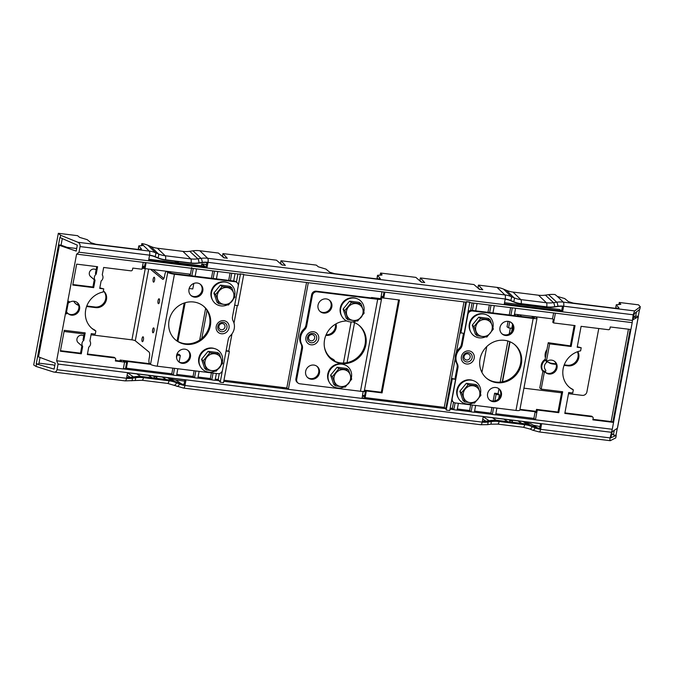 <?xml version="1.0" encoding="UTF-8"?>
<svg xmlns="http://www.w3.org/2000/svg" width="674" height="674" viewBox="0 0 674 674"><rect width="100%" height="100%" fill="white"/><g stroke="black" fill="none" stroke-linecap="round" stroke-linejoin="round"><path stroke-width="1.01" d="M463.569 397.315A8.711 8.113 129.2 0 0 474.083 402.041A8.711 8.113 129.2 0 0 479.492 391.013A8.711 8.113 129.2 0 0 468.978 386.286A8.711 8.113 129.2 0 0 463.569 397.315M463.367 397.357L464.765 401.915L474.437 403.178L480.95 395.217L477.782 385.991L468.11 384.728L461.606 392.689L463.367 397.357M468.11 384.728L466.349 383.295L476.021 384.559L477.782 385.991M466.349 383.295L459.845 391.257L463.013 400.482L464.765 401.915M459.845 391.257L461.606 392.689M458.522 398.46L458.067 397.635A11.955 11.129 -50.8 0 1 464.656 380.608A11.955 11.129 -50.8 0 1 472.247 380.279L473.14 380.557A12.326 11.475 129.2 0 0 465.313 380.903A12.326 11.475 129.2 0 0 458.522 398.46A12.326 11.475 129.2 0 0 472.541 403.178A12.326 11.475 129.2 0 0 472.828 403.06M480.503 393.658A12.326 11.475 129.2 0 0 473.14 380.557M377.684 299.29L360.472 391.265L299.82 383.784A4.111 3.825 -50.8 0 1 296.695 379.336L302.415 348.787A6.85 6.378 -50.8 0 0 301.792 344.515A12.326 11.475 -50.8 0 1 304.555 329.788A6.85 6.378 -50.8 0 0 306.704 325.862L312.416 295.305A4.111 3.825 -50.8 0 1 317.033 291.817L377.684 299.29A5.476 1.011 10.6 0 0 381.518 299.037A5.476 1.011 10.6 0 0 381.299 298.666L380.785 298.245M376.648 298.152A4.111 1.297 -83 0 0 376.421 298.599M306.704 325.862L305.929 325.23L311.649 294.673A4.111 3.825 -50.8 0 1 316.258 291.185L376.909 298.658A2.738 0.505 10.6 0 0 378.83 298.531A2.738 0.505 10.6 0 0 378.788 298.422M360.472 391.265A5.476 1.011 10.6 0 0 364.314 391.004L381.518 299.037M352.687 321.928A21.913 20.405 -50.8 0 1 359.074 325.365A21.913 20.405 -50.8 0 1 365.856 344.877A21.913 20.405 -50.8 0 1 352.03 361.972A21.913 20.405 -50.8 0 1 331.338 359.309A21.913 20.405 -50.8 0 1 324.556 339.789A21.913 20.405 -50.8 0 1 346.883 321.009M319.468 373.008A7.33 6.824 -50.8 0 1 314.842 378.721A7.33 6.824 -50.8 0 1 307.925 377.828A7.33 6.824 -50.8 0 1 305.659 371.307A7.33 6.824 -50.8 0 1 310.276 365.586A7.33 6.824 -50.8 0 1 317.193 366.479A7.33 6.824 -50.8 0 1 319.468 373.008M331.844 306.839A7.33 6.824 -50.8 0 1 327.227 312.559A7.33 6.824 -50.8 0 1 320.31 311.666A7.33 6.824 -50.8 0 1 318.035 305.137A7.33 6.824 -50.8 0 1 322.661 299.424A7.33 6.824 -50.8 0 1 329.578 300.318A7.33 6.824 -50.8 0 1 331.844 306.839M297.967 383.001L297.192 382.36A4.111 3.825 -50.8 0 1 295.92 378.704L301.64 348.146A6.85 6.378 -50.8 0 0 301.017 343.883A12.326 11.475 -50.8 0 1 303.78 329.156A6.85 6.378 -50.8 0 0 305.929 325.23M358.678 325.053A21.913 20.405 -50.8 0 1 365.081 344.246A21.913 20.405 -50.8 0 1 330.959 358.989M316.797 366.176A7.33 6.824 -50.8 0 1 318.692 372.377A7.33 6.824 -50.8 0 1 307.546 377.499M329.182 300.014A7.33 6.824 -50.8 0 1 331.069 306.207A7.33 6.824 -50.8 0 1 319.931 311.337M314.648 338.095A3.218 2.999 129.2 0 0 312.197 334.607A3.218 2.999 129.2 0 0 308.582 337.345A3.218 2.999 129.2 0 0 311.034 340.825A3.218 2.999 129.2 0 0 314.648 338.095M336.014 323.857A8.905 8.29 -50.8 0 1 336.174 327.8A8.905 8.29 -50.8 0 1 325.879 335.323M326.106 334.784A8.905 8.29 129.2 0 0 335.399 327.168A8.905 8.29 129.2 0 0 335.45 324.186M519.528 314.792L521.625 316.502M533.176 318.465L515.972 410.432L455.321 402.959A4.111 3.825 -50.8 0 1 452.187 398.511L457.907 367.953A6.85 6.378 -50.8 0 0 457.292 363.69A12.326 11.475 -50.8 0 1 460.047 348.955A6.85 6.378 -50.8 0 0 462.196 345.037L467.916 314.48A4.111 3.825 -50.8 0 1 472.533 310.984L533.176 318.465A5.476 1.011 10.6 0 0 537.018 318.212A5.476 1.011 10.6 0 0 536.79 317.833L535.83 317.05A4.111 1.297 -83 0 0 535.586 316.94L533.008 316.62A4.111 1.297 -83 0 0 531.921 317.774M468.245 311.683A4.111 3.825 -50.8 0 1 471.758 310.352L532.409 317.833A2.738 0.505 10.6 0 0 534.322 317.707A2.738 0.505 10.6 0 0 534.212 317.521L533.244 316.729A4.111 1.297 -83 0 0 533.008 316.62M516.941 314.472L519.039 316.182M515.972 410.432A5.476 1.011 10.6 0 0 519.806 410.18L537.018 318.212M523.925 388.173L561.577 392.816M568.511 393.675L582.285 395.368A4.111 3.825 129.2 0 0 586.902 391.88L598.765 328.516M547.448 361.424A9.588 8.931 129.2 0 0 548.189 362.115A9.588 8.931 129.2 0 0 552.52 363.952L556.202 364.398M564.045 365.367L568.005 365.856A9.588 8.931 129.2 0 0 577.155 361.584A9.588 8.931 129.2 0 0 577.845 351.617M546.959 349.545A9.588 8.931 129.2 0 0 545.401 357.835M547.81 361.786A9.588 8.931 129.2 0 0 551.753 363.32L556.05 363.842M564.239 364.853L567.238 365.224A9.588 8.931 129.2 0 0 576.11 361.323A9.588 8.931 129.2 0 0 577.449 351.761M521.347 364.053A21.913 20.405 -50.8 0 1 507.522 381.147A21.913 20.405 -50.8 0 1 486.839 378.476A21.913 20.405 -50.8 0 1 480.056 358.964A21.913 20.405 -50.8 0 1 493.882 341.87A21.913 20.405 -50.8 0 1 514.565 344.532A21.913 20.405 -50.8 0 1 521.347 364.053M501.414 395.436A7.33 6.824 -50.8 0 1 496.789 401.156A7.33 6.824 -50.8 0 1 489.872 400.263A7.33 6.824 -50.8 0 1 487.605 393.734A7.33 6.824 -50.8 0 1 492.231 388.022A7.33 6.824 -50.8 0 1 499.148 388.915A7.33 6.824 -50.8 0 1 501.414 395.436M513.799 329.274A7.33 6.824 -50.8 0 1 509.173 334.986A7.33 6.824 -50.8 0 1 502.256 334.102A7.33 6.824 -50.8 0 1 499.99 327.572A7.33 6.824 -50.8 0 1 504.615 321.86A7.33 6.824 -50.8 0 1 511.532 322.745A7.33 6.824 -50.8 0 1 513.799 329.274M453.459 402.167L452.684 401.536A4.111 3.825 -50.8 0 1 451.673 400.213M454.992 378.754L457.132 367.322A6.85 6.378 -50.8 0 0 456.517 363.059A12.326 11.475 -50.8 0 1 459.272 348.323A6.85 6.378 -50.8 0 0 461.42 344.406L463.476 333.419M514.178 344.22A21.913 20.405 -50.8 0 1 520.572 363.421A21.913 20.405 -50.8 0 1 486.451 378.156M498.743 388.612A7.33 6.824 -50.8 0 1 500.639 394.804A7.33 6.824 -50.8 0 1 489.501 399.935M511.128 322.45A7.33 6.824 -50.8 0 1 513.024 328.642A7.33 6.824 -50.8 0 1 501.886 333.765M470.14 357.262A3.218 2.999 129.2 0 0 467.689 353.783A3.218 2.999 129.2 0 0 464.074 356.512A3.218 2.999 129.2 0 0 466.526 360A3.218 2.999 129.2 0 0 470.14 357.262M91.049 334.801L131.927 339.848A2.738 0.505 10.6 0 1 135.28 340.791L149.021 352.022A4.111 1.297 97 0 1 149.443 356.942L149.131 358.593A4.111 1.297 97 0 0 149.552 363.513L150.521 364.305L167.733 272.338L166.764 271.546L169.343 271.858A4.111 1.297 97 0 0 169.107 271.757L166.52 271.437A4.111 1.297 97 0 1 166.764 271.546M150.462 269.288L162.645 279.238A4.111 1.297 97 0 0 162.889 279.348A4.111 1.297 97 0 0 164.549 276.222L164.86 274.562A4.111 1.297 97 0 1 166.52 271.437M158.053 300.663A2.469 0.775 97 0 1 159.056 298.784A2.469 0.775 97 0 1 159.452 301.8A2.469 0.775 97 0 1 158.449 303.679A2.469 0.775 97 0 1 158.053 300.663M152.61 329.771A2.469 0.775 97 0 1 153.605 327.901A2.469 0.775 97 0 1 154.001 330.917A2.469 0.775 97 0 1 153.006 332.788A2.469 0.775 97 0 1 152.61 329.771M142.02 338.668A2.469 0.775 97 0 1 143.014 336.789A2.469 0.775 97 0 1 143.41 339.806A2.469 0.775 97 0 1 142.416 341.684A2.469 0.775 97 0 1 142.02 338.668M153.167 279.12A2.469 0.775 97 0 1 154.161 277.241A2.469 0.775 97 0 1 154.557 280.258A2.469 0.775 97 0 1 153.554 282.136A2.469 0.775 97 0 1 153.167 279.12M153.04 269.608L163.858 278.438M235.091 281.715A4.111 3.825 -50.8 0 1 238.217 286.164L232.505 316.713A6.85 6.378 -50.8 0 0 233.12 320.976A12.326 11.475 -50.8 0 1 230.365 335.711A6.85 6.378 -50.8 0 0 228.208 339.637L222.496 370.186A4.111 3.825 -50.8 0 1 217.879 373.682L157.227 366.201L174.44 274.234L235.091 281.715L234.316 281.083L173.665 273.602A2.738 0.505 -169.4 0 1 170.311 272.65L169.343 271.858M84.124 333.95L64.064 331.482M157.227 366.201A5.476 1.011 -169.4 0 1 150.521 364.305M174.44 274.234A5.476 1.011 -169.4 0 1 167.733 272.338M144.463 266.929L142.45 266.685M144.565 266.407L142.551 266.154M86.592 306.502L95.708 307.622A9.588 8.931 129.2 0 0 105.708 301.868A9.588 8.931 129.2 0 0 103.51 290.941A9.588 8.931 129.2 0 0 103.375 290.831M73.752 301.227A9.588 8.931 129.2 0 0 75.892 303.881A9.588 8.931 129.2 0 0 78.706 305.389M75.513 303.553A9.588 8.931 129.2 0 0 78.572 304.934M95.708 307.622L94.941 306.99L86.778 305.988M94.941 306.99A9.588 8.931 129.2 0 0 104.731 301.64A9.588 8.931 129.2 0 0 103.366 290.873M169.064 320.613A21.913 20.405 -50.8 0 1 182.89 303.527A21.913 20.405 -50.8 0 1 203.573 306.19A21.913 20.405 -50.8 0 1 210.355 325.711A21.913 20.405 -50.8 0 1 196.53 342.796A21.913 20.405 -50.8 0 1 175.847 340.134A21.913 20.405 -50.8 0 1 169.064 320.613M188.998 289.23A7.33 6.824 -50.8 0 1 193.615 283.518A7.33 6.824 -50.8 0 1 200.532 284.403A7.33 6.824 -50.8 0 1 202.807 290.932A7.33 6.824 -50.8 0 1 198.181 296.644A7.33 6.824 -50.8 0 1 191.264 295.76A7.33 6.824 -50.8 0 1 188.998 289.23M176.613 355.392A7.33 6.824 -50.8 0 1 181.239 349.68A7.33 6.824 -50.8 0 1 188.156 350.573A7.33 6.824 -50.8 0 1 190.422 357.094A7.33 6.824 -50.8 0 1 185.797 362.814A7.33 6.824 -50.8 0 1 178.88 361.921A7.33 6.824 -50.8 0 1 176.613 355.392M234.316 281.083A4.111 3.825 -50.8 0 1 236.178 281.867L236.945 282.499M203.186 305.878A21.913 20.405 -50.8 0 1 209.58 325.079A21.913 20.405 -50.8 0 1 175.459 339.814M200.136 284.108A7.33 6.824 -50.8 0 1 202.032 290.3A7.33 6.824 -50.8 0 1 190.885 295.423M187.751 350.269A7.33 6.824 -50.8 0 1 189.647 356.462A7.33 6.824 -50.8 0 1 178.509 361.593M218.898 326.283A3.218 2.999 129.2 0 0 221.35 329.771A3.218 2.999 129.2 0 0 224.964 327.033A3.218 2.999 129.2 0 0 222.513 323.554A3.218 2.999 129.2 0 0 218.898 326.283M470.949 332.333L470.503 331.515A11.955 11.129 -50.8 0 1 477.091 314.488A11.955 11.129 -50.8 0 1 484.682 314.151L485.575 314.438A12.326 11.475 129.2 0 0 477.748 314.775A12.326 11.475 129.2 0 0 470.949 332.333A12.326 11.475 129.2 0 0 484.977 337.051A12.326 11.475 129.2 0 0 485.288 336.924M492.93 327.572A12.326 11.475 129.2 0 0 485.575 314.438M329.418 382.495L328.963 381.678A11.955 11.129 -50.8 0 1 335.551 364.642A11.955 11.129 -50.8 0 1 343.142 364.314L344.035 364.6A12.326 11.475 129.2 0 0 336.208 364.937A12.326 11.475 129.2 0 0 329.418 382.495A12.326 11.475 129.2 0 0 343.437 387.213A12.326 11.475 129.2 0 0 343.909 387.019M347.91 384.231A12.326 11.475 129.2 0 0 349.418 382.385M351.356 377.895A12.326 11.475 129.2 0 0 344.035 364.6M341.895 316.409L341.44 315.592A11.955 11.129 -50.8 0 1 348.028 298.565A11.955 11.129 -50.8 0 1 355.619 298.228L356.512 298.515A12.326 11.475 129.2 0 0 348.694 298.852A12.326 11.475 129.2 0 0 341.895 316.409A12.326 11.475 129.2 0 0 355.914 321.127A12.326 11.475 129.2 0 0 356.394 320.925M360.312 318.229A12.326 11.475 129.2 0 0 361.972 316.199M363.834 311.826A12.326 11.475 129.2 0 0 356.512 298.515M200.422 366.631L199.967 365.805A11.955 11.129 -50.8 0 1 206.556 348.778A11.955 11.129 -50.8 0 1 214.147 348.45L215.04 348.728A12.326 11.475 129.2 0 0 207.213 349.073A12.326 11.475 129.2 0 0 200.422 366.631A12.326 11.475 129.2 0 0 214.442 371.349A12.326 11.475 129.2 0 0 214.981 371.113M218.351 368.914A12.326 11.475 129.2 0 0 220.853 365.839M222.344 362.107A12.326 11.475 129.2 0 0 215.04 348.728M212.723 300.402L212.276 299.576A11.955 11.129 -50.8 0 1 218.865 282.549A11.955 11.129 -50.8 0 1 226.456 282.221L227.349 282.499A12.326 11.475 129.2 0 0 219.522 282.844A12.326 11.475 129.2 0 0 212.723 300.402A12.326 11.475 129.2 0 0 226.742 305.12A12.326 11.475 129.2 0 0 227.273 304.901M230.786 302.559A12.326 11.475 129.2 0 0 233.061 299.77M234.653 295.852A12.326 11.475 129.2 0 0 227.349 282.499M475.979 331.17A8.711 8.113 129.2 0 0 486.493 335.896A8.711 8.113 129.2 0 0 491.902 324.876A8.711 8.113 129.2 0 0 481.388 320.15A8.711 8.113 129.2 0 0 475.979 331.17M475.777 331.212L477.184 335.778L486.855 337.042L493.36 329.081L490.192 319.855L480.52 318.591L474.016 326.553L475.777 331.212M480.52 318.591L478.767 317.151L488.439 318.423L490.192 319.855M478.767 317.151L472.255 325.112L475.423 334.338L477.184 335.778M472.255 325.112L474.016 326.553M334.329 381.24A8.711 8.113 129.2 0 0 344.844 385.966A8.711 8.113 129.2 0 0 350.253 374.946A8.711 8.113 129.2 0 0 339.738 370.22A8.711 8.113 129.2 0 0 334.329 381.24M334.127 381.282L335.534 385.848L345.206 387.112L351.71 379.15L348.542 369.925L338.87 368.661L332.366 376.623L334.127 381.282M338.87 368.661L337.11 367.22L346.781 368.493L348.542 369.925M337.11 367.22L330.605 375.182L333.773 384.407L335.534 385.848M330.605 375.182L332.366 376.623M346.807 315.154A8.711 8.113 129.2 0 0 357.321 319.88A8.711 8.113 129.2 0 0 362.73 308.861A8.711 8.113 129.2 0 0 352.216 304.134A8.711 8.113 129.2 0 0 346.807 315.154M346.604 315.196L348.003 319.762L357.675 321.026L364.187 313.065L361.02 303.839L351.348 302.567L344.844 310.529L346.604 315.196M351.348 302.567L349.587 301.135L359.259 302.399L361.02 303.839M349.587 301.135L343.083 309.096L346.251 318.322L348.003 319.762M343.083 309.096L344.844 310.529M205.292 365.333A8.711 8.113 129.2 0 0 215.806 370.06A8.711 8.113 129.2 0 0 221.207 359.04A8.711 8.113 129.2 0 0 210.692 354.313A8.711 8.113 129.2 0 0 205.292 365.333M205.081 365.375L206.488 369.933L216.16 371.206L222.664 363.244L219.497 354.019L209.825 352.746L203.321 360.708L205.081 365.375M209.825 352.746L208.072 351.314L217.744 352.578L219.497 354.019M208.072 351.314L201.568 359.276L204.728 368.501L206.488 369.933M201.568 359.276L203.321 360.708M217.609 299.113A8.711 8.113 129.2 0 0 228.124 303.839A8.711 8.113 129.2 0 0 233.533 292.819A8.711 8.113 129.2 0 0 223.018 288.093A8.711 8.113 129.2 0 0 217.609 299.113M217.407 299.163L218.806 303.721L228.478 304.985L234.982 297.023L231.822 287.798L222.15 286.534L215.638 294.496L217.407 299.163M222.15 286.534L220.39 285.102L230.061 286.366L231.822 287.798M220.39 285.102L213.885 293.055L217.053 302.289L218.806 303.721M213.885 293.055L215.638 294.496M639.55 309.442L638.253 316.342A3.421 0.632 -169.4 0 1 638.362 316.553L617.477 428.133A3.421 0.632 -169.4 0 1 617.392 428.243L612.043 431.815L610.93 437.746L616.213 435.446L613.391 434.949L611.68 433.77M124.985 380.827A3.421 1.078 -83 0 0 125.153 380.886L53.667 372.031L36.059 366.445L36.522 363.977L54.114 369.099L55.226 363.16L38.502 356.875A3.421 0.632 -169.4 0 1 37.618 356.453L36.244 363.808L38.789 364.112L40.044 357.431M279.693 387.777L287.722 388.763L286.804 387.971L223.97 380.229M362.132 397.938L365.898 398.401L365.114 397.626L366.201 391.805L363.193 391.434M362.553 395.663L364.356 397.045L365.35 391.704M364.617 395.646L362.604 395.394M490.166 420.576L491.135 421.368L487.909 421.831A22.739 21.172 -50.8 0 1 482.222 421.899L483.216 416.599L541.626 423.803L540.641 429.102A22.739 21.172 -50.8 0 1 535.232 427.67L532.325 426.448A32.057 29.841 -50.8 0 0 524.709 424.426L523.74 423.634L498.179 420.483A32.057 29.841 129.2 0 0 490.166 420.576L486.94 421.039A22.739 21.172 129.2 0 1 482.357 421.216M523.74 423.634A32.057 29.841 -50.8 0 1 531.356 425.656L532.325 426.448M540.641 429.102L539.672 428.31A22.739 21.172 -50.8 0 1 534.263 426.878L531.356 425.656M539.672 428.31L540.54 423.668M178.627 383.026L175.712 381.804A32.057 29.841 129.2 0 0 168.096 379.791L142.534 376.64A32.057 29.841 129.2 0 0 134.522 376.732L135.491 377.516L132.264 377.979A22.739 21.172 -50.8 0 1 126.586 378.047L127.571 372.756L185.99 379.959L184.996 385.25A22.739 21.172 -50.8 0 1 179.596 383.818L178.627 383.026A22.739 21.172 129.2 0 0 184.027 384.458L184.895 379.824M126.712 377.364A22.739 21.172 129.2 0 0 131.304 377.196L134.522 376.732M123.401 368.501L127.175 368.973L126.383 368.198L127.47 362.368L124.463 361.997M125.516 368.762L126.619 362.267M616.744 308.456L615.8 307.234L616.272 304.732L620.813 304.328L619.288 302.466L638.514 304.833L640.3 306.746L634.638 310.925L633.156 314.766L632.195 322.635L612.27 429.271L610.113 437.906L540.599 429.33A22.983 21.391 -50.8 0 1 535.131 427.88L532.224 426.659A31.813 29.622 -50.8 0 0 524.658 424.662L499.105 421.511A31.813 29.622 -50.8 0 0 491.152 421.595L487.925 422.067A22.983 21.391 -50.8 0 1 482.18 422.126L184.954 385.486A22.983 21.391 -50.8 0 1 179.495 384.037L176.58 382.815A31.813 29.622 -50.8 0 0 169.022 380.81L143.461 377.659A31.813 29.622 -50.8 0 0 135.508 377.752L132.281 378.215A22.983 21.391 -50.8 0 1 126.543 378.283L57.02 369.706L58.074 364.078L56.641 360.767L76.592 254.132L239.506 274.183M179.596 383.818L175.712 381.804M168.096 379.791L169.064 380.574A32.057 29.841 -50.8 0 1 176.681 382.596M169.064 380.574L143.503 377.423L142.534 376.64M135.491 377.516A32.057 29.841 -50.8 0 1 143.503 377.423M524.709 424.426L499.148 421.275L498.179 420.483M491.135 421.368A32.057 29.841 -50.8 0 1 499.148 421.275M53.667 372.031C55.386 372.385 56.498 371.61 57.02 369.706M141.363 249.439L141.447 248.967L138.659 249.523L95.877 244.249L90.939 242.741L87.249 239.674L79.642 237.391L77.577 235.673L58.343 233.305L33.7 364.971L36.059 366.445M38.974 363.16L53.381 364.937L54.746 365.712M177.902 341.423L185.156 302.719M177.094 340.951L181.07 320.04L181.845 320.672M150.563 364.339L123.342 360.986L124.597 362.115L115.397 360.986L115.692 359.402A1.373 1.272 -50.8 0 0 115.271 358.18L114.496 357.549A1.373 1.272 -50.8 0 0 113.881 357.287L87.451 354.027M149.788 363.707L120.082 360.042L120.048 361.02M115.498 360.455L121.328 361.18L120.082 360.042M287.722 388.763L288.354 389.336L362.039 398.418L363.16 391.4M519.966 409.345L536.125 411.342M519.865 409.868L535.148 411.755L536.723 412.926L535.434 419.801L495.651 414.805M535.948 412.294L536.723 412.926L537.271 410.019L536.496 409.388L535.948 412.294M507.884 341.002L500.192 382.124M498.954 388.822L498.069 393.624L499.383 394.854L496.081 394.45L494.876 400.895M616.213 435.446L615.75 437.915L610.231 440.695L539.208 431.941A3.421 1.078 -83 0 0 540.599 429.33M610.358 440.67C609.877 440.745 609.793 439.827 610.113 437.906M537.549 427.931L533.319 425.184L539.992 426.6M512.248 422.219L512.501 420.896L511.6 420.104M184.996 385.25L184.027 384.458M154.026 378.055L154.27 376.732L156.857 377.044L155.964 376.252M156.857 377.044L156.604 378.375M512.501 420.896L509.915 420.576L509.67 421.899M509.915 420.576L509.022 419.784M507.766 421.663L503.891 419.152M154.27 376.732L153.377 375.94M152.122 377.819L148.246 375.308M124.597 362.115L123.308 368.981L56.641 360.767M177.843 368.745L176.571 375.553L173.269 375.148L171.811 373.792L126.383 368.198M172.864 368.13L171.811 373.792M535.341 419.7L533.892 418.436L535.148 411.755M533.892 418.436L495.853 413.743M491.936 407.467L490.874 413.137L492.332 414.485L495.634 414.889L496.915 408.082M498.676 398.671L499.383 394.854M492.332 414.485L493.612 407.677M493.132 401.089L494.606 393.203L496.081 394.45M490.874 413.137L474.58 411.123M470.663 404.847L469.601 410.508L471.067 411.865L474.37 412.269L475.642 405.462M471.067 411.865L472.339 405.057M469.601 410.508L457.334 409M453.509 402.209L452.355 408.385L453.821 409.733L457.124 410.146L458.396 403.338M453.821 409.733L455.093 402.917M452.355 408.385L450.198 408.115M451.572 378.308L455.59 379.31L452.288 378.906L446.205 409.961L445.876 408.756L451.572 378.308L452.288 378.906M446.441 410.129L449.743 410.542L455.59 379.31M222.378 370.649L220.213 382.242L223.515 382.647L229.362 351.415L226.178 350.514M220.213 382.242L218.191 379.513L219.294 373.59M215.301 379.159L218.191 379.513M216.362 373.497L215.09 380.305L211.788 379.892L213.06 373.084M211.383 372.882L210.322 378.544L211.788 379.892M198.055 377.027L210.322 378.544M199.116 371.366L197.844 378.173L194.542 377.769L195.814 370.961M194.137 370.751L193.076 376.421L194.542 377.769M176.782 374.407L193.076 376.421M179.115 361.963L180.32 355.518L179.006 354.288L177.001 354.044M180.32 355.518L177.018 355.105L176.546 357.641M174.541 368.341L173.269 375.148M84.343 332.779L83.045 339.688L83.829 340.286A4.516 4.204 129.2 0 0 82.683 346.411L81.916 345.745L80.526 353.176L60.475 350.699M83.736 336.023A4.347 4.044 129.2 0 0 76.962 338.946A4.347 4.044 129.2 0 0 78.235 342.754L81.883 345.897M115.271 358.18A1.373 1.272 -50.8 0 0 114.647 357.919L87.35 354.549L88.741 347.161A4.516 4.204 129.2 0 0 89.886 341.027L91.268 333.63L95.27 334.127L95.86 331.01L94.444 329.856A21.231 19.765 129.2 0 1 91.58 328.12M68.335 302.323L68.866 302.752A7.195 6.698 129.2 0 1 77.341 302.643A7.195 6.698 129.2 0 1 79.574 309.046A7.195 6.698 -50.8 0 1 75.033 314.657A7.195 6.698 -50.8 0 1 68.243 313.781A7.195 6.698 -50.8 0 1 67.046 312.475L66.515 312.045M76.946 302.34A7.195 6.698 129.2 0 1 78.799 308.414A7.195 6.698 -50.8 0 1 67.872 313.452M67.046 312.475L66.793 313.848L66.263 313.41M82.683 346.411L81.301 353.808L80.526 353.176M81.301 353.808L60.374 351.221L64.283 330.311L85.21 332.889L83.829 340.286M577.289 346.731L581.199 347.75L577.197 347.253L581.106 326.334L608.403 329.704A1.373 1.272 129.2 0 0 609.945 328.541L610.24 326.957L630.198 329.418L612.809 422.312L592.859 419.851L593.154 418.268A1.373 1.272 -50.8 0 0 592.732 417.046L591.957 416.414A1.373 1.272 -50.8 0 0 591.334 416.153L564.913 412.892M569.345 387.255A21.231 19.765 -50.8 0 0 572.546 389.243L573.313 389.875L572.731 392.993L568.73 392.504L564.812 413.415L592.109 416.785A1.373 1.272 -50.8 0 1 592.732 417.046M546.328 361.618L549.647 343.858L571.139 346.512L570.364 345.88L548.24 342.704L545.114 359.368L546.328 361.618A7.195 6.698 129.2 0 1 554.803 361.508A7.195 6.698 129.2 0 1 557.027 367.911A7.195 6.698 -50.8 0 1 552.495 373.522A7.195 6.698 -50.8 0 1 545.704 372.646A7.195 6.698 -50.8 0 1 544.508 371.34L543.733 370.708L543.522 371.812L542.89 371.29L539.764 387.954L541.18 389.109L562.672 391.754L558.754 412.673L557.979 412.041L536.496 409.388M554.407 361.205A7.195 6.698 129.2 0 1 556.252 367.279A7.195 6.698 -50.8 0 1 545.401 372.368A7.195 6.698 -50.8 0 1 545.333 372.318M547.558 360.843L547.355 361.938A5.291 4.929 129.2 0 0 545.797 370.237L545.401 372.368M561.796 391.645L557.979 412.041M558.754 412.673L537.271 410.019M533.319 425.184L530.842 423.794A24.904 23.186 -50.8 0 1 525.349 422.286L523.706 421.595M541.18 389.109L544.508 371.34M184.651 381.122L175.628 380.001A24.904 23.186 -50.8 0 1 169.705 378.434L168.062 377.743M494.606 393.203L498.069 393.624M229.362 351.415L226.085 351.011M206.471 264.528L201.804 263.947L204.854 266.23L148.819 259.229M76.676 248.521L64.038 246.962L76.204 251.082L77.308 245.151L59.876 237.509L58.503 244.864L61.056 245.159L62.278 238.63M206.96 267.873L207.954 262.582A22.739 21.172 -50.8 0 0 202.267 262.649L199.041 263.113A32.057 29.841 -50.8 0 1 191.028 263.205L165.475 260.054A32.057 29.841 -50.8 0 1 157.851 258.032L154.944 256.811A22.739 21.172 -50.8 0 0 149.544 255.379L148.55 260.669L206.96 267.873L205.991 267.081L148.676 260.021M562.605 311.725L563.599 306.434A22.739 21.172 -50.8 0 0 557.912 306.493L554.685 306.956A32.057 29.841 -50.8 0 1 546.673 307.049L521.112 303.898A32.057 29.841 -50.8 0 1 513.495 301.885L510.589 300.663A22.739 21.172 -50.8 0 0 505.18 299.231L504.194 304.522L562.605 311.725L561.636 310.933L504.312 303.864M633.501 317.176L636.804 317.58L633.021 319.737L634.124 313.798L639.837 309.214L640.3 306.746M504.531 302.702L559.378 309.467L561.669 310.765M384.854 292.145L383.91 297.192L383.161 296.56L384.003 292.036M561.636 310.933L562.495 306.325M205.991 267.081L206.859 262.472M146.123 262.708L145.18 267.755L144.43 267.123L145.272 262.607M201.459 265.809L201.804 263.947M58.343 233.305L60.601 235.268L77.948 242.286C79.574 243.137 80.273 244.561 80.063 246.574L79.01 252.211L76.701 254.149M141.447 248.967L138.81 245.867L143.351 245.462L141.826 243.6A27.398 25.511 129.2 0 1 147.909 245.269L150.824 246.49L158.449 253.963A28.392 26.429 129.2 0 0 165.197 255.749L190.759 258.9A28.392 26.429 129.2 0 0 197.853 258.824L201.079 258.353A26.404 24.584 -50.8 0 1 207.685 258.277L504.91 294.926A26.404 24.584 -50.8 0 1 511.187 296.594L514.094 297.815A28.392 26.429 129.2 0 0 520.842 299.601L546.403 302.752A28.392 26.429 129.2 0 0 553.497 302.668L556.724 302.205A26.404 24.584 -50.8 0 1 563.321 302.129A3.421 1.078 97 0 1 563.641 306.198L633.156 314.766M138.81 245.867L138.338 248.369L139.282 249.582M189.537 274.107L189.276 275.531M184.204 303.022L181.07 320.04M190.144 275.632L190.405 274.217M191.694 267.536L190.447 274.217L142.155 268.26M76.802 254.157L143.267 262.354L141.978 269.221L132.786 268.092L132.483 269.667A1.373 1.272 129.2 0 1 130.95 270.838L103.653 267.468L102.271 274.866A4.516 4.204 -50.8 0 1 101.117 280.991L99.735 288.388L103.745 288.885L99.836 287.865M145.18 267.755L142.315 267.401M144.43 267.123L142.416 266.879M383.91 297.192L381.046 296.838M383.161 296.56L381.147 296.316M288.354 389.336L308.304 282.701L381.99 291.783L380.709 298.658L371.509 297.52L371.425 297.984M632.17 322.635L555.393 313.166L554.104 320.032L552.528 318.861L553.632 312.955M514.489 314.168L552.528 318.861M509.224 333.959L510.328 328.112M563.641 306.198A22.983 21.391 -50.8 0 0 557.895 306.266A3.421 0.876 81.8 0 0 556.724 302.205L548.611 294.673A27.398 25.511 129.2 0 1 555.031 294.546L557.406 296.467L564.711 298.548L568.393 301.607L573.338 303.115L616.12 308.389L619.01 308.102L616.272 304.732M534.094 305.499L533.968 306.164L531.39 305.853L530.295 305.036M178.45 261.655L178.324 262.321L175.745 262.001L174.65 261.183M531.508 305.179L531.39 305.853M175.872 261.335L175.745 262.001M189.748 287.065L189.209 288.362M195.157 276.256L196.53 268.926L193.227 268.513L191.854 275.843M193.809 283.434L192.781 288.952L189.478 288.548M212.824 270.931L211.451 278.261M214.492 271.142L213.119 278.472M214.492 271.133L217.795 271.546L216.421 278.876M230.07 273.054L228.697 280.384M233.676 280.999L235.041 273.669L231.738 273.265L230.373 280.595M237.93 274.032L236.422 282.069M240.475 273.973L243.777 274.377L240.475 273.973L238.276 285.692M240.239 273.779L239.641 274.242M243.777 274.377L237.93 305.608L234.653 305.204M460.856 333.091L466.467 301.666L469.795 302.078L464.159 333.504L460.131 332.577L465.751 302.112L456.323 352.468M466.467 301.666L465.835 302.121M470.005 302.272L466.703 301.868M472.095 302.896L470.696 310.369M472.398 310.436L473.771 303.106L477.074 303.511L475.701 310.84M489.341 305.027L487.976 312.357M489.644 312.559L491.017 305.229L494.32 305.634M492.947 312.972L494.32 305.642M510.614 307.647L509.241 314.977M508.053 321.329L507.033 326.806L508.541 327.884L509.696 321.7M510.917 315.188L512.291 307.858L515.593 308.262L514.22 315.592M512.56 324.48L511.844 328.297L508.541 327.884M94.267 279.727L90.619 276.593A4.347 4.044 -50.8 0 1 89.347 272.785A4.347 4.044 -50.8 0 1 96.112 269.861M96.214 274.116L97.595 266.727L76.668 264.141L72.758 285.06L93.678 287.638L92.902 287.006L94.293 279.584L95.068 280.249A4.516 4.204 -50.8 0 1 96.214 274.116L95.43 273.518L96.719 266.618M68.866 302.752L69.119 301.379L68.529 301.312L66.195 313.772L66.793 313.848M72.851 284.538L92.902 287.006M95.068 280.249L93.678 287.638M571.139 346.512L575.057 325.593L553.565 322.939L552.79 322.307L553.32 319.451M553.565 322.939L554.104 320.032M549.647 343.858L548.24 342.704M574.181 325.483L570.364 345.88M618.884 304.614L619.288 302.466M282.364 265.152L280.553 263.163L281.007 260.754L285.346 265.421L281.808 264.865L276.492 260.198L222.934 253.601L227.281 258.26L223.743 257.704L218.418 253.045L199.816 250.745A27.398 25.511 129.2 0 0 192.966 250.829L189.739 251.292A27.398 25.511 -50.8 0 1 182.89 251.368L157.337 248.217A27.398 25.511 -50.8 0 1 150.824 246.49M381.922 275.068L377.541 275.295L377.069 277.806L378.013 279.019M421.73 282.339L419.919 280.35L420.374 277.941L424.713 282.608L421.174 282.044L415.858 277.385L380.557 273.029L381.998 274.672M479.795 289.5L477.992 287.512L478.439 285.102L482.786 289.769L479.248 289.205L473.923 284.546L420.374 277.941M224.29 257.99L222.487 256.01L222.934 253.601M548.611 294.673L545.384 295.136A27.398 25.511 -50.8 0 1 538.534 295.22L512.973 292.069A27.398 25.511 -50.8 0 1 506.469 290.342L503.554 289.121A27.398 25.511 129.2 0 0 497.041 287.394L478.439 285.102M377.541 275.295L380.288 278.665L377.389 278.96L334.607 273.678L329.662 272.178L325.98 269.111L318.372 266.828L316.3 265.109L281.007 260.754M141.422 245.749L141.826 243.6M380.153 275.186L380.557 273.029M103.745 288.885L103.156 292.002A21.231 19.765 -50.8 0 0 85.699 309.804A21.231 19.765 -50.8 0 0 92.271 328.71A21.231 19.765 -50.8 0 0 95.86 331.01M581.199 347.75L580.617 350.868A21.231 19.765 -50.8 0 0 563.161 368.67A21.231 19.765 -50.8 0 0 569.724 387.575A21.231 19.765 -50.8 0 0 573.313 389.875M60.146 237.745L60.601 235.268M37.618 356.453L58.503 244.864A3.421 0.632 -169.4 0 0 59.379 245.285L64.038 246.962M330.311 357.549A21.231 19.765 129.2 0 0 333.175 359.284L334.59 360.438A21.231 19.765 -50.8 0 1 331.001 358.147A21.231 19.765 -50.8 0 1 324.388 346.773M545.755 359.891A8.029 7.473 129.2 0 0 541.913 365.51A8.029 7.473 129.2 0 0 543.522 371.812M545.114 359.368A8.029 7.473 129.2 0 0 541.281 364.988A8.029 7.473 129.2 0 0 542.89 371.29M306.552 282.49L286.804 387.971M612.127 431.756L611.748 433.778M634.259 313.486L633.568 317.184M636.433 311.818L635.675 316.047L633.821 317.21M614.258 430.298L613.391 434.949M628.438 329.198L611.149 421.57M612.809 422.312L611.95 421.663L592.952 419.329M486.771 346.562L481.927 372.419M205.621 308.406L199.698 340.041M207.036 310.428L201.796 338.449M237.29 305.524L233.996 323.149M231.991 333.849L228.798 350.893M363.32 391.552L362.123 391.4M334.456 361.138L334.59 360.438M463.99 301.901L444.25 407.382L445.792 408.747L455.22 358.391M612.27 429.271L535.434 419.801M617.3 428.302L615.994 435.286M638.362 316.553A3.421 0.632 -169.4 0 1 638.278 316.662L617.392 428.243M380.886 297.697L399.455 299.989L382.074 392.883L381.299 392.251L364.466 390.17M398.587 299.879L381.299 392.251M444.25 407.382L365.114 397.626M382.074 392.883L364.364 390.701M636.804 317.58L638.278 316.662M632.195 322.635L469.938 302.634M61.056 245.159L67.021 247.333M638.253 316.342L635.633 316.081M347.051 362.62L354.541 322.61M317.033 291.817L316.258 291.185M305.912 337.489A6.782 6.31 -50.8 0 1 313.528 331.726A6.782 6.31 -50.8 0 1 318.684 339.064A6.782 6.31 -50.8 0 1 311.076 344.827A6.782 6.31 -50.8 0 1 305.912 337.489M312.416 295.305L311.649 294.673M304.555 329.788L303.78 329.156M301.792 344.515L301.017 343.883M302.415 348.787L301.64 348.146M296.695 379.336L295.92 378.704M316.637 338.651A4.844 4.507 129.2 0 0 312.947 333.411A4.844 4.507 129.2 0 0 307.512 337.531A4.844 4.507 129.2 0 0 311.194 342.771A4.844 4.507 129.2 0 0 316.637 338.651M343.445 363.025L351.129 321.978M515.189 314.252L514.919 315.676M513.007 325.896L512.004 331.263M510.041 341.785L502.551 381.796M535.83 317.05L533.244 316.729M472.533 310.984L471.758 310.352M552.52 363.952L551.753 363.32M568.005 365.856L567.238 365.224M461.412 356.664A6.782 6.31 -50.8 0 1 469.02 350.901A6.782 6.31 -50.8 0 1 474.184 358.239A6.782 6.31 -50.8 0 1 466.568 364.002A6.782 6.31 -50.8 0 1 461.412 356.664M462.196 345.037L461.42 344.406M460.047 348.955L459.272 348.323M457.292 363.69L456.517 363.059M457.907 367.953L457.132 367.322M472.129 357.827A4.844 4.507 129.2 0 0 468.447 352.586A4.844 4.507 129.2 0 0 463.004 356.698A4.844 4.507 129.2 0 0 466.694 361.938A4.844 4.507 129.2 0 0 472.129 357.827M135.28 340.791L148.71 269.069M162.645 279.238L163.142 279.306M131.927 339.848L145.255 268.648M229 328.011A6.782 6.31 -50.8 0 1 221.392 333.765A6.782 6.31 -50.8 0 1 216.228 326.435A6.782 6.31 -50.8 0 1 223.844 320.672A6.782 6.31 -50.8 0 1 229 328.011M217.828 326.469A4.844 4.507 129.2 0 0 221.51 331.709A4.844 4.507 129.2 0 0 226.953 327.598A4.844 4.507 129.2 0 0 223.263 322.357A4.844 4.507 129.2 0 0 217.828 326.469M611.166 432.27L58.074 364.078M141.911 380.203A3.421 1.078 -83 0 0 142.079 380.271L125.153 380.886A3.421 1.078 -83 0 0 126.543 378.283M539.04 431.874A3.421 1.078 -83 0 0 539.208 431.941L532.839 430.248A3.421 1.205 -67.2 0 0 535.131 427.88M535.232 427.67L534.263 426.878M487.909 421.831L486.94 421.039M132.264 377.979L131.304 377.196M173.176 375.047L123.325 368.897M492.247 414.384L474.386 412.176M470.974 411.763L457.141 410.053M453.728 409.632L449.996 409.177M219.556 380.759L215.107 380.212M211.695 379.791L197.861 378.089M194.449 377.667L176.588 375.46M530.008 429.052L532.763 430.214A3.421 1.205 -67.2 0 0 532.839 430.248L529.933 429.026A3.421 1.205 -67.2 0 0 532.224 426.659M529.857 428.993A3.421 1.205 -67.2 0 0 529.933 429.026L523.277 427.265A3.421 1.078 -83 0 0 524.658 424.662M523.108 427.206A3.421 1.078 -83 0 0 523.277 427.265L497.715 424.115A3.421 1.078 -83 0 0 499.105 421.511M497.555 424.047A3.421 1.078 -83 0 0 497.715 424.115L490.672 424.199A3.421 0.876 -98.2 0 0 491.152 421.595M490.672 424.199L487.445 424.662A3.421 0.876 -98.2 0 0 487.925 422.067M480.629 424.671A3.421 1.078 -83 0 0 480.798 424.738A3.421 1.078 -83 0 0 482.18 422.126M183.404 388.022A3.421 1.078 -83 0 0 183.564 388.089A3.421 1.078 -83 0 0 184.954 385.486M174.364 385.208L177.127 386.362A3.421 1.205 -67.2 0 0 177.195 386.404A3.421 1.205 -67.2 0 0 179.495 384.037M174.212 385.14A3.421 1.205 -67.2 0 0 174.288 385.183A3.421 1.205 -67.2 0 0 176.58 382.815M167.464 383.354A3.421 1.078 -83 0 0 167.632 383.422A3.421 1.078 -83 0 0 169.022 380.81M487.445 424.662L480.798 424.738L183.564 388.089L167.632 383.422L142.079 380.271A3.421 1.078 -83 0 0 143.461 377.659M135.027 380.347A3.421 0.876 -98.2 0 0 135.508 377.752M131.801 380.81A3.421 0.876 -98.2 0 0 132.281 378.215M130.234 377.322L127.116 375.216M114.647 357.919L113.881 357.287M592.109 416.785L591.334 416.153M529.587 424.982L525.349 422.286M527.683 424.401L523.167 421.528M517.961 420.888L521.828 423.398M496.376 420.315L492.408 417.737M166.192 379.555L162.316 377.036M140.74 376.471L136.763 373.885M167.531 377.684L172.038 380.557M173.943 381.13L169.705 378.434M181.904 384.087L175.628 380.001M485.87 421.166L482.752 419.06M489.13 420.728L483.191 416.717M133.486 376.876L127.555 372.865M557.895 306.266L554.668 306.729A31.813 29.622 -50.8 0 1 546.715 306.822L521.154 303.671A31.813 29.622 -50.8 0 1 513.596 301.666L510.69 300.444A22.983 21.391 -50.8 0 0 505.222 298.995L207.996 262.346A22.983 21.391 -50.8 0 0 202.251 262.413L199.024 262.877A31.813 29.622 -50.8 0 1 191.071 262.97L165.518 259.819A31.813 29.622 -50.8 0 1 157.952 257.813L155.045 256.592A22.983 21.391 -50.8 0 0 149.586 255.151L80.063 246.574M632.102 320.403L79.01 252.211M77.948 242.286L149.266 251.082A3.421 1.078 97 0 1 149.586 255.151M143.351 245.412L149.266 251.082A26.404 24.584 -50.8 0 1 155.542 252.742L158.449 253.963A3.421 1.205 112.8 0 1 157.952 257.813M557.406 296.467L563.321 302.129L634.638 310.925M545.384 295.136L553.497 302.668A3.421 0.876 81.8 0 1 554.668 306.729M538.534 295.22L546.403 302.752A3.421 1.078 97 0 1 546.715 306.822M512.973 292.069L520.842 299.601A3.421 1.078 97 0 1 521.154 303.671M506.469 290.342L514.094 297.815A3.421 1.205 112.8 0 1 513.596 301.666M503.554 289.121L511.187 296.594A3.421 1.205 112.8 0 1 510.69 300.444M497.041 287.394L504.91 294.926A3.421 1.078 97 0 1 505.222 298.995M199.816 250.745L207.685 258.277A3.421 1.078 97 0 1 207.996 262.346M192.966 250.829L201.079 258.353A3.421 0.876 81.8 0 1 202.251 262.413M189.739 251.292L197.853 258.824A3.421 0.876 81.8 0 1 199.024 262.877M182.89 251.368L190.759 258.9A3.421 1.078 97 0 1 191.071 262.97M157.337 248.217L165.197 255.749A3.421 1.078 97 0 1 165.518 259.819M147.909 245.269L155.542 252.742A3.421 1.205 112.8 0 1 155.045 256.592M138.414 248.554L138.878 246.044M618.816 308.313L618.909 307.833M615.868 307.42L616.339 304.909M380.094 278.876L380.178 278.404M377.145 277.991L377.608 275.481M59.379 245.285L38.502 356.875M445.699 408.646L362.056 398.334M288.253 389.235L223.768 381.282M514.902 314.219L514.633 315.643M512.838 325.23L511.6 331.852M509.763 341.667L502.248 381.855M243.71 274.739L465.869 302.129"/></g></svg>
